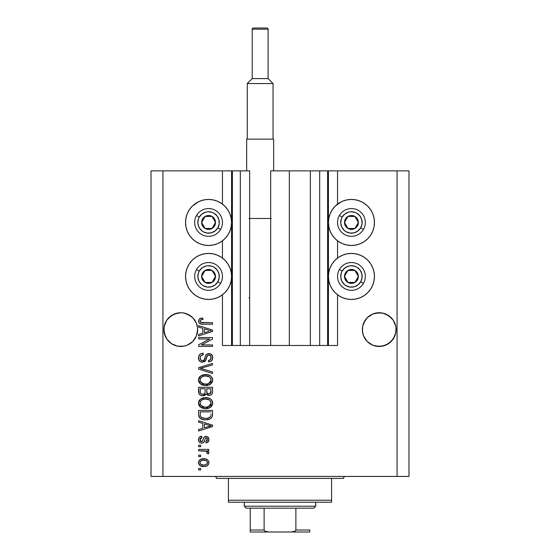 <?xml version="1.0" encoding="UTF-8"?>
<svg xmlns="http://www.w3.org/2000/svg" width="560" height="560" viewBox="0 0 560 560"><rect width="100%" height="100%" fill="white"/><g stroke="black" fill="none" stroke-linecap="round" stroke-linejoin="round"><path stroke-width="0.84" d="M232.316 345.478L231.581 345.478L231.581 170.863L232.379 170.863L232.379 345.478L222.46 345.478L222.46 294.784L222.46 345.478L231.581 345.478L231.581 170.863L222.46 170.863L222.46 204.099L222.46 170.863L162.932 170.863L162.932 476.441L397.068 476.441L397.068 170.863L328.419 170.863L328.419 345.478L327.621 345.478L327.621 170.863L289.324 170.863L289.324 345.478L270.676 345.478L270.676 170.863L289.324 170.863L289.324 345.478L310.359 345.478L310.359 170.863L310.359 345.478L319.683 345.478L319.683 170.863L319.683 345.478L327.621 345.478L270.676 345.478L270.676 170.863L327.621 170.863L327.621 345.478M222.46 258.076L222.46 240.814L222.46 258.076M232.379 345.478L240.317 345.478L232.379 345.478L232.379 170.863L240.317 170.863L240.317 345.478L240.317 170.863L232.379 170.863M240.317 345.478L249.641 345.478L249.641 170.863L240.317 170.863L249.641 170.863L249.641 345.478L270.676 345.478L240.317 345.478M327.621 170.863L328.419 170.863L328.419 345.478L337.54 345.478L337.54 294.784L337.54 345.478L327.684 345.478M337.54 258.076L337.54 240.814L337.54 258.076M337.54 204.099L337.54 170.863L337.54 204.099M232.316 170.863L162.932 170.863L162.932 476.441L151.025 476.441L151.025 170.863L151.025 476.441L408.975 476.441L397.068 476.441L397.068 170.863L408.975 170.863L408.975 476.441L408.975 170.863L327.684 170.863M197.575 331.261L197.652 329.602L196.371 336.063L194.81 338.975L192.717 341.53L187.243 345.191L184.079 346.15L177.499 346.15L171.416 343.63L168.861 341.53L166.761 338.975L164.248 332.899L164.003 327.95L165.207 323.155L164.248 326.319L166.761 320.236L165.207 323.155L166.761 320.236L171.416 315.581L168.861 317.681L174.335 314.027L171.416 315.581L177.499 313.061L180.789 312.739L184.079 313.061L180.789 312.739L184.079 313.061L180.789 312.739L184.079 313.061L190.155 315.581L187.243 314.027L192.717 317.681L196.371 323.155L197.575 327.95L197.33 332.899L196.371 336.063L192.717 341.53L187.243 345.191L184.079 346.15L177.499 346.15L174.335 345.191L171.416 343.63L166.761 338.975L165.207 336.063L163.919 329.609A16.863 16.863 0 0 1 180.789 312.739A16.863 16.863 0 0 1 197.652 329.609L197.561 331.387M369.852 315.574A16.863 16.863 0 0 0 369.831 315.588L372.757 314.027A16.863 16.863 0 0 0 372.736 314.034L375.921 313.061A16.863 16.863 0 0 0 375.921 313.061L382.501 313.061A16.863 16.863 0 0 0 382.508 313.068L388.584 315.581L385.665 314.027L391.139 317.681L393.239 320.236L395.759 326.326M382.48 313.061A16.863 16.863 0 0 1 382.501 313.061L388.584 315.581L393.239 320.236A16.863 16.863 0 0 0 393.232 320.229M382.501 313.061L385.665 314.027A16.863 16.863 0 0 0 385.644 314.013M365.197 320.229A16.863 16.863 0 0 0 365.183 320.243L362.67 326.319L363.629 323.155L367.283 317.681L365.19 320.236L367.283 317.681L372.757 314.027L369.845 315.581M395.997 327.95L395.752 332.899L394.793 336.063L391.139 341.53L385.665 345.191L379.211 346.472L372.757 345.191L367.283 341.53L363.629 336.063L362.67 332.899L362.425 327.95L362.348 329.609A16.863 16.863 0 0 1 379.211 312.739A16.863 16.863 0 0 1 396.081 329.609L395.997 327.95L395.997 331.261L394.793 336.063L393.239 338.975L388.584 343.63L382.501 346.15L375.921 346.15L372.757 345.191L367.283 341.53L363.629 336.063L362.425 331.261L362.67 326.319L365.19 320.236M393.239 320.236L394.793 323.155M190.155 315.581L192.717 317.681L196.371 323.155M338.646 203.315L342.622 201.194L346.941 199.885L351.435 199.437A23.016 23.016 0 0 1 374.451 222.46A23.016 23.016 0 0 1 351.435 245.476A23.016 23.016 0 0 1 328.419 222.46A23.016 23.016 0 0 1 351.435 199.437L355.922 199.885L360.241 201.194L364.224 203.315L367.71 206.178L370.573 209.671L372.701 213.647L374.01 217.966L374.451 222.46L374.01 226.947L372.701 231.266L370.573 235.242L367.71 238.735L364.224 241.598L360.241 243.719L355.922 245.035L351.435 245.476L346.941 245.035L342.622 243.719L338.646 241.598L335.16 238.735L332.297 235.242L330.169 231.266L328.86 226.947L328.419 222.46L328.86 217.966L330.169 213.647L332.297 209.671L335.16 206.178L341.25 201.81M351.435 299.446A23.016 23.016 0 0 1 328.419 276.43A23.016 23.016 0 0 1 351.435 253.414L355.922 253.855L360.241 255.164L364.224 257.292L367.71 260.155L370.573 263.641L372.701 267.617L374.01 271.936L374.451 276.43L374.01 280.917L372.701 285.236L370.573 289.219L367.71 292.705L364.224 295.568L360.241 297.696L355.922 299.005L351.435 299.446L346.941 299.005L342.622 297.696L338.646 295.568L335.16 292.705L332.297 289.219L330.169 285.236L328.86 280.917L328.419 276.43L328.86 271.936L330.169 267.617L332.297 263.641L335.16 260.155L338.646 257.292L342.622 255.164L346.941 253.855L351.435 253.414A23.016 23.016 0 0 1 374.451 276.43A23.016 23.016 0 0 1 351.435 299.446L348.432 299.25M195.776 203.315L199.759 201.194L204.078 199.885L208.565 199.437A23.016 23.016 0 0 1 231.581 222.46A23.016 23.016 0 0 1 208.565 245.476A23.016 23.016 0 0 1 185.549 222.46A23.016 23.016 0 0 1 208.565 199.437L213.059 199.885L217.378 201.194L221.354 203.315L224.84 206.178L227.703 209.671L229.831 213.647L231.14 217.966L231.581 222.46L231.14 226.947L229.831 231.266L227.703 235.242L224.84 238.735L221.354 241.598L217.378 243.719L213.059 245.035L208.565 245.476L204.078 245.035L199.759 243.719L195.776 241.598L192.29 238.735L189.427 235.242L187.299 231.266L185.99 226.947L185.549 222.46L185.99 217.966L187.299 213.647L189.427 209.671L192.29 206.178L198.387 201.81M208.565 299.446A23.016 23.016 0 0 1 185.549 276.43A23.016 23.016 0 0 1 208.565 253.414L213.059 253.855L217.378 255.164L221.354 257.292L224.84 260.155L227.703 263.641L229.831 267.617L231.14 271.936L231.581 276.43L231.14 280.917L229.831 285.236L227.703 289.219L224.84 292.705L221.354 295.568L217.378 297.696L213.059 299.005L208.565 299.446L204.078 299.005L199.759 297.696L195.776 295.568L192.29 292.705L189.427 289.219L187.299 285.236L185.99 280.917L185.549 276.43L185.99 271.936L187.299 267.617L189.427 263.641L192.29 260.155L195.776 257.292L199.759 255.164L204.078 253.855L208.565 253.414A23.016 23.016 0 0 1 231.581 276.43A23.016 23.016 0 0 1 208.565 299.446L205.562 299.25M391.139 341.53L385.665 345.191L388.584 343.63L393.239 338.975L395.752 332.899L394.793 336.063M192.717 341.53L187.243 345.191L192.717 341.53L196.371 336.063L197.33 332.899L196.371 336.063M198.646 338.989L209.706 338.989L198.646 338.989L198.646 337.54L212.534 337.54L212.534 339.08L201.467 344.939L212.534 344.939L212.534 346.381L198.646 346.381L198.646 344.841L209.706 338.989L198.646 344.841L198.646 346.381L212.534 346.381L212.534 344.939L201.467 344.939L212.534 339.08L212.534 337.54L198.646 337.54L198.646 338.989L198.646 337.54L212.534 337.54L212.534 339.08M202.51 362.257L200.144 361.536L198.695 359.534L198.534 356.958L199.759 354.508L201.327 353.542L203.154 353.234L203.336 354.683L200.984 355.635L200.137 357.357L200.508 359.751L202.209 360.801L204.043 360.108L205.863 355.292L207.48 353.864L210.441 353.871L212.492 356.09L212.464 359.275L210.952 361.221L208.565 361.893L208.39 360.451L210.385 359.681L211.092 357.679L210.574 355.838L208.502 355.061L207.116 355.985L205.289 361.011L202.51 362.257L205.828 360.115L207.466 355.495L208.88 355.04C210.378 355.229 211.12 356.111 211.092 357.679C211.029 359.394 210.126 360.325 208.39 360.451L208.565 361.893C211.204 361.69 212.59 360.269 212.716 357.63C212.625 355.152 211.351 353.808 208.908 353.598C206.731 353.836 205.464 355.082 205.093 357.343C204.96 359.226 204.085 360.381 202.468 360.815C200.865 360.612 200.074 359.674 200.088 358.008C200.221 355.971 201.299 354.865 203.336 354.683L203.154 353.234C200.214 353.409 198.646 354.956 198.464 357.882C198.541 360.542 199.892 361.998 202.51 362.257M202.461 368.907L212.534 371.994L212.534 373.499L198.646 369.124L198.646 367.633L212.534 363.475L212.534 364.959L200.27 368.298L212.534 371.994L212.534 373.499L212.534 371.994L200.27 368.298L212.534 364.959L212.534 363.475L198.646 367.633L198.646 369.124L198.646 367.633L212.534 363.475L212.534 364.959L201.523 367.99M198.464 380.023L199.731 376.719L202.909 374.85L207.956 374.773L210.84 376.117L212.366 378.147L212.562 381.283L211.225 383.586L208.684 385.077L204.918 385.511L201.726 384.776L199.01 382.333L198.464 380.023L200.585 384.111L205.576 385.525C209.615 385.63 211.995 383.796 212.716 380.03C211.974 376.194 209.538 374.353 205.408 374.521L200.641 375.928L198.478 379.722M198.464 403.116L199.731 399.812L202.909 397.936L207.956 397.866L210.84 399.203L212.366 401.24L212.562 404.369L211.225 406.679L208.684 408.17L204.918 408.597L201.726 407.869L199.01 405.426L198.464 403.116L200.585 407.204L205.576 408.618C209.615 408.723 211.995 406.889 212.716 403.123C211.974 399.28 209.538 397.446 205.408 397.614L200.641 399.021L198.478 402.815M198.646 422.205L202.797 423.416L198.646 422.205L198.646 420.7L212.534 425.138L212.534 426.545L198.646 430.983L198.646 429.485L202.797 428.267L202.797 423.416L202.797 428.267L198.646 429.485L198.646 430.983L212.534 426.545L212.534 425.138L198.646 420.7L198.646 422.205L198.646 420.7L212.534 425.138L212.534 426.545L198.646 430.983L198.646 429.485M200.627 469.945L198.646 469.945L198.646 468.503L200.627 468.503L200.627 469.945L200.627 468.503L198.646 468.503L198.646 469.945L198.646 468.503L200.627 468.503L200.627 469.945L198.646 469.945L200.627 469.945M219.415 202.16L221.354 203.315M203.798 466.522L200.214 465.731L198.576 463.561L198.919 460.887L200.998 459.179L205.52 458.927L207.928 460.159L208.824 461.734L208.824 463.533L207.949 465.094L206.458 466.088L203.798 466.522C206.703 466.641 208.418 465.346 208.929 462.644C208.404 459.9 206.661 458.605 203.693 458.766C200.746 458.612 199.003 459.907 198.464 462.644C199.01 465.416 200.788 466.711 203.798 466.522L203.798 466.522M200.627 456.596L198.646 456.596L198.646 455.154L200.627 455.154L200.627 456.596L200.627 455.154L198.646 455.154L198.646 456.596L198.646 455.154L200.627 455.154L200.627 456.596L198.646 456.596L200.627 456.596M206.381 451.248L198.646 450.828L198.646 449.386L208.747 449.386L208.747 450.828L207.137 450.828L208.887 452.207L208.39 453.894L206.941 453.348L207.102 452.137L206.584 451.374L203.882 450.828L205.947 451.08L207.123 452.375L206.941 453.348L208.39 453.894L208.929 452.529L207.137 450.828L208.747 450.828L208.747 449.386L198.646 449.386L198.646 450.828L198.646 449.386L208.747 449.386L208.747 450.828M200.627 446.677L198.646 446.677L198.646 445.235L200.627 445.235L200.627 446.677L200.627 445.235L198.646 445.235L198.646 446.677L198.646 445.235L200.627 445.235L200.627 446.677L198.646 446.677L200.627 446.677M201.726 443.072L200.074 442.687L198.772 441.28L198.506 438.998L199.339 437.248L201.712 436.212L201.894 437.661L200.438 438.277L199.906 439.754L200.41 441.203L201.474 441.623L202.447 441.224L203.581 438.116L204.652 436.779L206.654 436.45L208.208 437.332L208.915 439.901L207.76 442.302L206.045 442.89L205.863 441.448L207.074 440.909L207.487 439.649L207.067 438.2L206.087 437.85L205.282 438.543L203.924 442.183L201.726 443.072C203.553 442.911 204.589 441.854 204.834 439.915L205.408 438.298L206.248 437.836L207.487 439.649L205.863 441.448L206.045 442.89C207.935 442.624 208.894 441.525 208.929 439.6C208.901 437.654 207.942 436.583 206.045 436.394C204.225 436.744 203.196 437.927 202.951 439.936L202.391 441.294L201.474 441.623L199.906 439.754L201.894 437.661L201.712 436.212C199.654 436.478 198.569 437.626 198.464 439.656C198.541 441.777 199.626 442.911 201.726 443.072M198.646 414.512C199.213 418.285 201.551 420.049 205.667 419.797L202.209 419.314L199.43 417.494L198.667 415.142L198.646 410.417L212.534 410.417L212.485 415.45L211.841 417.424L209.517 419.16L205.667 419.797C208.621 420.028 210.826 418.943 212.282 416.542L212.534 410.417L198.646 410.417L198.646 414.512L198.646 410.417L212.534 410.417M198.646 391.608C198.667 394.289 200.025 395.689 202.727 395.808L200.312 395.206L199.136 394.044L198.646 387.331L212.534 387.331L212.499 392.364L211.673 394.359L210.469 395.171L208.614 395.423L206.129 393.897L204.736 395.381L202.727 395.808L206.129 393.897L209.041 395.444C211.358 395.241 212.52 393.967 212.534 391.636L212.534 387.331L198.646 387.331L198.646 391.608L198.646 387.331L212.534 387.331L212.527 392.021M198.646 327.138L202.797 328.349L198.646 327.138L198.646 325.64L212.534 330.071L212.534 331.478L198.646 335.923L198.646 334.418L202.797 333.207L202.797 328.349L202.797 333.207L198.646 334.418L198.646 335.923L212.534 331.478L212.534 330.071L198.646 325.64L198.646 327.138L198.646 325.64L212.534 330.071L212.534 331.478L198.646 335.923L198.646 334.418M198.464 321.055L199.444 318.885L202.797 318.059L202.972 319.508L201.145 319.76L200.249 320.453L200.158 321.594L200.711 322.35L212.534 322.749L212.534 324.198L201.516 324.093L199.325 323.218L198.464 321.055C198.933 323.428 200.48 324.471 203.105 324.198L212.534 324.198L212.534 322.749L201.138 322.56L200.088 321.125C200.508 319.865 201.474 319.326 202.972 319.508L202.797 318.059L199.444 318.885L198.485 321.454M162.932 170.863L151.025 170.863L162.932 170.863M189.427 289.219L187.299 285.236M185.99 280.917L185.549 276.43L185.99 271.936M185.99 226.947L185.549 222.46L185.99 217.966M374.01 271.936L374.451 276.43L374.01 280.917M372.701 285.236L370.573 289.219M360.241 201.194L364.224 203.315M372.701 213.647L374.01 217.966L374.451 222.46L374.01 226.947M198.723 461.279L199.472 460.166M199.479 460.159L200.179 459.585M201.901 458.927L202.79 458.801M203.693 458.766L204.155 458.773M206.227 459.116L206.675 459.291M207.214 459.578L207.914 460.145M208.74 461.461L208.901 462.189M208.901 463.092L208.67 463.995M208.824 463.533L207.256 465.675M205.338 466.396L204.701 466.48M203.336 466.508L201.943 466.361M201.075 466.13L200.683 465.976M200.221 465.738L199.486 465.157M198.569 463.54L198.492 463.106M207.144 461.51L206.136 460.656L203.7 460.208C205.702 460.033 206.962 460.838 207.487 462.602C206.997 464.422 205.737 465.248 203.7 465.08L205.765 464.779M200.942 464.436L203.7 465.08C201.698 465.248 200.431 464.45 199.906 462.679L200.739 464.289M201.236 460.67L202.44 460.299L200.711 461.027L199.906 462.679C200.396 460.859 201.663 460.033 203.7 460.208L202.083 460.369M202.069 460.376L202.44 460.299L202.069 460.376M207.389 463.239L207.354 461.902M206.787 464.163L207.459 462.301M205.576 464.842L206.619 464.31M206.682 464.261L207.277 463.519M201.229 460.677L200.781 460.964M208.6 453.586L206.941 453.348L207.123 452.375L206.941 453.348M198.646 450.828L203.882 450.828M200.438 436.541L200.088 436.709M200.459 436.534L201.061 436.345M201.712 436.212L201.894 437.661L201.103 437.85M200.746 438.025L199.955 440.314M201.019 441.567L201.726 441.609M199.906 439.754L200.935 441.539L202.496 441.147M203.133 439.341L203.294 438.858M204.96 436.611L204.351 436.996M205.002 436.59L205.499 436.443M207.235 436.618L207.76 436.919M208.201 441.882L207.767 442.295M207.221 442.596L206.647 442.778M206.045 442.89L205.863 441.448L206.514 441.287M207.074 440.902L207.438 439.033M207.375 438.76L206.843 438.011M206.556 437.878L205.996 437.864M206.248 437.836L205.317 438.48M205.282 438.55L205.051 439.201M204.995 439.376L205.324 438.459M204.652 440.496L204.47 441.035M200.214 442.757L198.996 441.7M199.745 442.484L199.325 442.12M199.773 436.891L199.339 437.248M204.834 439.915L205.128 438.977M206.045 436.394L204.974 436.604M203.875 437.542L203.581 438.116M199.934 439.355L200.025 438.963M208.236 426.629L204.421 427.791L211.092 425.845L208.236 426.629L211.092 425.845L208.46 425.194L211.092 425.845L210.266 426.048M204.421 423.892L208.46 425.194L204.421 423.892L204.421 427.791L204.421 423.892M212.478 415.569L212.415 416.003M211.834 417.431L211.204 418.145M210.399 418.726L209.531 419.153M209.503 419.167L208.257 419.545M207.648 419.664L206.675 419.769M204.932 419.783L204.442 419.748M203.917 419.692L203.196 419.573M203.182 419.573L201.033 418.817M202.216 419.314L201.747 419.146M199.122 416.962L198.905 416.416M198.891 416.374L198.744 415.751M198.73 415.674L198.667 415.149M199.836 417.963L200.319 418.369M212.527 414.813L212.534 414.337M210.861 415.296L210.91 414.302M210.252 416.871L208.138 418.089M207.102 418.278L209.384 417.578L210.637 416.262C209.433 417.858 207.781 418.551 205.688 418.355L207.123 418.278M202.041 417.697L204.071 418.25M200.375 415.597L200.536 416.171M200.27 411.866L210.91 411.866L200.27 411.866L200.284 414.883L200.27 411.866M203.539 418.159L205.688 418.355L202.293 417.802C200.823 417.151 200.144 415.996 200.27 414.337M200.655 416.451L201.565 417.438M201.418 417.333L203.119 418.068M201.586 398.454L204.148 397.691M206.724 397.67L207.935 397.859M210.378 398.86L210.84 399.203M211.288 399.623L211.624 399.994M212.079 400.652L212.359 401.233M212.086 400.666L212.562 401.849M212.569 401.856L212.681 402.465M212.562 404.376L205.576 408.618M204.267 408.548L202.657 408.219M201.733 407.876L201.376 407.701M200.592 407.204L200.116 406.819M199.682 406.385L198.597 404.327M198.59 404.271L198.506 403.823M198.506 402.409L199.017 400.799M199.038 400.764L199.717 399.826M206.836 408.555L207.459 408.464M209.272 407.946L210.791 407.057M211.169 406.728L212.093 405.538M212.562 404.369L212.681 403.753M210.427 405.216L211.092 403.137L210.322 400.834L209.209 399.861L205.387 399.056C208.593 398.832 210.49 400.19 211.092 403.137L208.761 406.567L209.699 406L206.423 407.141M200.578 404.943L202.398 406.574L205.618 407.176C202.51 407.33 200.669 405.972 200.088 403.102L200.578 404.943L203.7 406.994L202.608 406.665M201.845 399.959L200.557 401.317L200.088 403.102C200.634 400.316 202.398 398.965 205.387 399.056L203.882 399.175M201.824 399.973L204.456 399.098L202.377 399.651M200.207 404.054L200.354 404.502M212.1 393.778L211.687 394.345M211.652 394.38L210.483 395.164M210.469 395.178L209.783 395.381M209.769 395.381L209.412 395.43M208.173 395.353L207.41 395.08M206.381 394.247L206.129 393.897M205.884 394.373L204.736 395.381M204.162 395.612L203.77 395.71M201.88 395.752L201.082 395.556M200.949 395.507L200.326 395.213M200.298 395.199L199.143 394.058M198.688 392.441L198.653 392.035M202.307 395.794L202.727 395.808M205.142 391.433L205.142 391.433C205.261 393.232 204.449 394.212 202.713 394.366C204.449 394.212 205.261 393.232 205.142 391.433L205.142 388.773L205.142 391.433M205.1 392.252L205.135 391.706M201.187 393.974L202.713 394.366L200.627 393.4M210.868 392.168L210.91 391.132C211.134 392.861 210.434 393.813 208.817 394.002L210.266 393.547L210.84 392.427M207.172 393.295L208.817 394.002L206.899 392.742L206.766 388.773L210.91 388.773L210.91 391.132L210.91 388.773L206.766 388.773L206.85 392.567L208.103 393.925M209.783 393.834L210.91 391.132M200.27 388.773L205.142 388.773L200.27 388.773L200.445 393.036L200.27 388.773M200.515 393.197L201.348 394.072L202.986 394.352L204.267 393.911L205.009 392.798M200.326 392.525L200.445 393.036M206.766 391.321L206.787 392.035M208.817 394.002L209.328 393.96M204.778 374.542L206.052 374.535M206.724 374.584L207.942 374.773M210.378 375.767L210.84 376.117M212.079 377.566L212.359 378.14M212.562 378.763L212.681 379.372M212.681 380.66L212.562 381.283L205.576 385.525M204.267 385.455L202.657 385.133M199.682 383.292L198.597 381.234M198.59 381.185L198.506 380.73M198.506 379.323L199.017 377.713M199.038 377.678L199.738 376.719M209.272 384.86L210.378 384.265M211.169 383.635L212.093 382.445M210.427 382.123L211.092 380.044L210.322 377.748L209.209 376.775L205.387 375.963C208.593 375.746 210.49 377.104 211.092 380.044L208.761 383.481L210.112 382.522M208.005 383.754L206.423 384.048M200.578 381.857L202.398 383.488L205.618 384.083C202.51 384.244 200.669 382.886 200.088 380.016L200.578 381.857L203.7 383.908L202.608 383.579M200.347 378.658L200.088 380.016C200.634 377.223 202.398 375.872 205.387 375.963L203.882 376.089M201.845 376.873L204.456 376.012L202.377 376.565M207.991 383.761L210.098 382.536M200.207 380.968L200.354 381.416M201.824 376.88L200.879 377.748M201.117 377.489L200.2 379.092M198.646 369.124L212.534 373.499L198.646 369.124M198.485 357.42L198.464 357.882M198.534 356.944L198.758 356.055M199.759 354.508L200.319 354.046M201.775 353.409L200.837 353.745M201.355 353.535L201.761 353.416M202.209 353.325L202.692 353.262M203.154 353.234L203.014 354.718M202.069 354.935L201.481 355.222M201.46 355.229L200.97 355.642M200.137 357.364L200.116 358.519M200.13 358.645L200.207 359.037M203.056 360.745L203.602 360.507M203.945 360.22L204.764 358.491M206.248 354.746L206.843 354.221M206.85 354.214L207.466 353.871M207.725 353.773L208.18 353.661M210.441 353.871L211.617 354.655M210.847 354.067L211.211 354.305M212.177 355.383L212.436 355.929M212.506 356.125L212.702 357.238M212.66 358.456L212.065 360.115M210.952 361.228L210.301 361.557M209.804 361.718L209.426 361.809M208.565 361.893L208.39 360.451M209.573 360.199L210.385 359.688M210.77 359.163L210.868 356.349M209.363 355.089L209.825 355.236M209.118 355.054L208.502 355.061M208.88 355.04L207.466 355.495L206.99 356.258M206.983 356.286L206.759 356.909M206.724 357.014L206.878 356.538M206.423 358.19L206.542 357.7M204.918 361.403L204.526 361.704M202.09 362.236L200.879 361.942M199.5 360.969L199.024 360.311M198.52 358.729L198.478 358.302M199.269 355.068L198.982 355.544M208.908 353.598L208.544 353.612M204.582 359.051L204.358 359.604M212.534 344.939L212.534 346.381L198.646 346.381L198.646 344.841M209.111 330.33L211.092 330.778L210.266 330.981M208.845 331.387L204.421 332.731L204.421 328.825L208.46 330.134L204.421 328.825L204.421 332.731L208.236 331.569M199.626 318.766L200.207 318.472M200.641 318.318L201.061 318.22M202.797 318.059L202.972 319.508L202.51 319.529M202.055 319.571L200.599 320.054M200.095 321.006L200.116 321.405M200.375 322.014L201.789 322.693M202.531 322.742L203 322.749M212.534 322.749L212.534 324.198L203.105 324.198M200.613 323.904L199.983 323.666M198.485 321.475L198.646 322.182M202.356 318.073L201.922 318.094M201.845 464.849L204.015 465.073M206.164 464.604L206.682 464.254M204.323 460.229L203.07 460.229M200.284 461.489L200.004 462.056M199.927 462.364L199.934 462.987M204.393 418.292L205.254 418.348M205.688 418.355L206.395 418.341M208.481 417.991L209.139 417.711M209.384 417.578L209.741 417.34M211.05 403.683L211.064 402.64M210.973 402.157L210.819 401.688M210.602 401.24L210.322 400.834M206.374 399.091L204.456 399.098M200.557 401.317L200.2 402.178M200.088 403.102L200.116 403.585M204.659 407.134L206.024 407.162M200.27 391.636L200.298 392.343M211.05 380.59L211.064 379.554M210.973 379.064L210.819 378.595M210.602 378.154L210.322 377.748M206.374 375.998L204.456 376.012M200.557 378.231L200.347 378.644M200.088 380.016L200.116 380.492M204.659 384.041L206.024 384.076M210.224 330.995L211.092 330.778L209.762 330.498M184.079 313.061L187.243 314.027L184.079 313.061M177.499 313.061L174.335 314.027L180.789 312.739M375.921 313.061L372.757 314.027L379.211 312.739M395.997 331.261L396.081 329.602A16.863 16.863 0 0 1 379.211 346.472A16.863 16.863 0 0 1 362.348 329.609L362.425 331.261M362.425 327.95L362.67 326.319M197.33 326.319L197.575 327.95M164.003 327.95L164.248 326.319M165.207 336.063L164.248 332.906M171.416 343.63L174.335 345.191L171.416 343.63M197.652 329.609A16.863 16.863 0 0 1 180.789 346.472A16.863 16.863 0 0 1 163.919 329.609L164.003 331.261M369.845 343.63L372.757 345.191L369.845 343.63M363.629 336.063L362.67 332.906M388.584 343.63L385.665 345.191M375.921 346.15A16.863 16.863 0 0 0 395.752 332.899L395.752 332.906M362.67 332.899A16.863 16.863 0 0 0 372.757 345.191M190.155 343.63L187.243 345.191M177.499 346.15A16.863 16.863 0 0 0 197.33 332.899L197.33 332.906M164.248 332.899A16.863 16.863 0 0 0 174.335 345.191M214.641 223.958L215.509 222.46A6.944 6.944 0 0 1 214.578 225.932L213.773 225.463L214.641 223.958L213.773 225.463L214.578 225.932L215.278 224.252L215.278 220.661L213.479 217.546L212.037 216.44L208.565 215.509L206.766 215.747L205.093 216.44L202.552 218.981L201.621 222.46L201.859 224.252L202.552 225.932L205.093 228.473L208.565 229.404L210.364 229.166L213.479 227.367L214.578 225.932A6.944 6.944 0 0 1 201.621 222.46A6.944 6.944 0 0 1 212.037 216.44L205.093 216.44L201.621 222.46L205.093 228.473L212.037 228.473L212.905 226.975L213.773 225.463L212.037 228.473L205.093 228.473L201.621 222.46L205.093 216.44L212.037 216.44A6.944 6.944 0 0 1 215.509 222.46L212.037 216.44L215.509 222.46L214.641 223.958M199.29 217.098A10.717 10.717 0 0 1 213.927 213.178A10.717 10.717 0 0 1 217.847 227.815L220.598 229.404A13.888 13.888 0 0 0 215.509 210.427A13.888 13.888 0 0 0 196.539 215.509L199.29 217.098L202.041 213.955L205.793 212.107L207.865 211.764L212.009 212.31L213.927 213.178L217.07 215.936L218.918 219.681L219.191 223.853L217.847 227.815L215.089 230.958L211.337 232.806L207.165 233.079L203.21 231.735L201.502 230.51L198.954 227.199L197.876 223.16L198.422 219.009L199.29 217.098L196.539 215.509A13.888 13.888 0 0 1 215.509 210.427A13.888 13.888 0 0 1 220.598 229.404A13.888 13.888 0 0 1 201.621 234.486A13.888 13.888 0 0 1 196.539 215.509A13.888 13.888 0 0 0 201.621 234.486A13.888 13.888 0 0 0 220.598 229.404L217.847 227.815A10.717 10.717 0 0 1 203.21 231.735A10.717 10.717 0 0 1 199.29 217.098M357.511 223.958L358.379 222.46A6.944 6.944 0 0 1 357.448 225.932L356.643 225.463L357.511 223.958L356.643 225.463L357.448 225.932L358.141 224.252L358.141 220.661L357.448 218.981L354.907 216.44L351.435 215.509L349.636 215.747L346.521 217.546L345.422 218.981L344.722 220.661L344.722 224.252L346.521 227.367L347.963 228.473L351.435 229.404L353.234 229.166L354.907 228.473L357.448 225.932A6.944 6.944 0 0 1 344.491 222.46A6.944 6.944 0 0 1 354.907 216.44L347.963 216.44L347.102 217.924L344.491 222.46L347.963 228.473L354.907 228.473L356.643 225.463L354.907 228.473L347.963 228.473L344.491 222.46L347.102 217.924L347.963 216.44L354.907 216.44A6.944 6.944 0 0 1 358.379 222.46L354.907 216.44L358.379 222.46L357.511 223.958M342.153 217.098A10.717 10.717 0 0 1 356.79 213.178A10.717 10.717 0 0 1 360.71 227.815L363.461 229.404A13.888 13.888 0 0 0 358.379 210.427A13.888 13.888 0 0 0 339.402 215.509L342.153 217.098L344.911 213.955L348.663 212.107L350.735 211.764L354.879 212.31L356.79 213.178L359.933 215.936L361.781 219.681L362.054 223.853L360.71 227.815L357.959 230.958L354.207 232.806L350.035 233.079L346.073 231.735L344.365 230.51L341.824 227.199L340.739 223.16L341.285 219.009L342.153 217.098L339.402 215.509A13.888 13.888 0 0 1 358.379 210.427A13.888 13.888 0 0 1 363.461 229.404A13.888 13.888 0 0 1 344.491 234.486A13.888 13.888 0 0 1 339.402 215.509A13.888 13.888 0 0 0 344.491 234.486A13.888 13.888 0 0 0 363.461 229.404L360.71 227.815A10.717 10.717 0 0 1 346.073 231.735A10.717 10.717 0 0 1 342.153 217.098M357.511 277.935L358.379 276.43A6.944 6.944 0 0 1 357.448 279.902L356.643 279.433L357.511 277.935L356.643 279.433L357.448 279.902L358.141 278.229L358.141 274.631L356.342 271.516L354.907 270.417L353.234 269.717L349.636 269.717L346.521 271.516L345.422 272.958L344.722 274.631L344.722 278.229L346.521 281.337L347.963 282.443L351.435 283.374L353.234 283.136L354.907 282.443L357.448 279.902A6.944 6.944 0 0 1 344.491 276.43A6.944 6.944 0 0 1 354.907 270.417L347.963 270.417L347.102 271.901L344.491 276.43L347.963 282.443L354.907 282.443L356.643 279.433L354.907 282.443L347.963 282.443L344.491 276.43L347.102 271.901L347.963 270.417L354.907 270.417A6.944 6.944 0 0 1 358.379 276.43L354.907 270.417L358.379 276.43L357.511 277.935M342.153 271.068A10.717 10.717 0 0 1 356.79 267.148A10.717 10.717 0 0 1 360.71 281.785L363.461 283.374A13.888 13.888 0 0 0 358.379 264.397A13.888 13.888 0 0 0 339.402 269.486L342.153 271.068L344.911 267.925L348.663 266.077L350.735 265.734L354.879 266.28L356.79 267.148L359.933 269.906L361.781 273.658L362.054 277.83L360.71 281.785L357.959 284.928L354.207 286.776L350.035 287.049L346.073 285.705L344.365 284.487L341.824 281.169L340.739 277.13L341.285 272.986L342.153 271.068L339.402 269.486A13.888 13.888 0 0 1 358.379 264.397A13.888 13.888 0 0 1 363.461 283.374A13.888 13.888 0 0 1 344.491 288.456A13.888 13.888 0 0 1 339.402 269.486A13.888 13.888 0 0 0 344.491 288.456A13.888 13.888 0 0 0 363.461 283.374L360.71 281.785A10.717 10.717 0 0 1 346.073 285.705A10.717 10.717 0 0 1 342.153 271.068M214.641 277.935L215.509 276.43A6.944 6.944 0 0 1 214.578 279.902L213.773 279.433L214.641 277.935L213.773 279.433L214.578 279.902L215.278 278.229L215.278 274.631L213.479 271.516L212.037 270.417L210.364 269.717L206.766 269.717L203.658 271.516L202.552 272.958L201.621 276.43L201.859 278.229L202.552 279.902L205.093 282.443L208.565 283.374L210.364 283.136L213.479 281.337L214.578 279.902A6.944 6.944 0 0 1 201.621 276.43A6.944 6.944 0 0 1 212.037 270.417L205.093 270.417L202.496 274.911L201.621 276.43L205.093 282.443L212.037 282.443L212.905 280.945L213.773 279.433L212.037 282.443L205.093 282.443L201.621 276.43L205.093 270.417L212.037 270.417A6.944 6.944 0 0 1 215.509 276.43L212.037 270.417L215.509 276.43L214.641 277.935M199.29 271.068A10.717 10.717 0 0 1 213.927 267.148A10.717 10.717 0 0 1 217.847 281.785L220.598 283.374A13.888 13.888 0 0 0 215.509 264.397A13.888 13.888 0 0 0 196.539 269.486L199.29 271.068L202.041 267.925L205.793 266.077L207.865 265.734L212.009 266.28L213.927 267.148L217.07 269.906L218.918 273.658L219.191 277.83L217.847 281.785L215.089 284.928L211.337 286.776L207.165 287.049L203.21 285.705L201.502 284.487L198.954 281.169L197.876 277.13L198.422 272.986L199.29 271.068L196.539 269.486A13.888 13.888 0 0 1 215.509 264.397A13.888 13.888 0 0 1 220.598 283.374A13.888 13.888 0 0 1 201.621 288.456A13.888 13.888 0 0 1 196.539 269.486A13.888 13.888 0 0 0 201.621 288.456A13.888 13.888 0 0 0 220.598 283.374L217.847 281.785A10.717 10.717 0 0 1 203.21 285.705A10.717 10.717 0 0 1 199.29 271.068M214.522 476.441A1.981 1.981 0 0 1 216.503 478.422A1.981 1.981 0 0 0 214.522 476.441M343.497 478.422A1.981 1.981 0 0 1 345.478 476.441A1.981 1.981 0 0 0 343.497 478.422L228.41 478.422L228.41 500.255L331.59 500.255L331.59 478.422L216.503 478.422L228.41 478.422L228.41 502.236L331.59 502.236L228.41 502.236L228.41 500.255L331.59 500.255L331.59 478.422L343.497 478.422M331.59 502.236L331.59 500.255L331.59 502.236M250.236 530.67L250.236 508.186L250.236 530.019L264.124 530.019L264.887 531.139L266.175 531.685L268.954 532L309.764 532L291.046 532L293.825 531.685L295.113 531.139L295.876 530.019L309.764 530.019L309.764 532L309.764 530.019L295.876 530.019L295.876 508.186L313.733 508.186L315.714 506.205L244.286 506.205L246.267 508.186L295.876 508.186L246.267 508.186L244.286 506.205L315.714 506.205L315.714 502.236L315.714 506.205L313.733 508.186L295.876 508.186L295.876 530.019L295.113 531.139L291.046 532L268.954 532L264.887 531.139L264.124 530.019L264.124 508.186L264.124 530.019L250.236 530.019L250.236 532L268.954 532L250.236 532M244.286 502.236L244.286 506.205L244.286 502.236M309.764 530.019L309.764 531.93M252.217 29.19L268.093 29.19A1.19 1.19 0 0 0 266.903 28L253.414 28A1.19 1.19 0 0 0 252.217 29.19L252.217 78.596L247.261 83.559L273.056 83.559L268.093 78.596L252.217 78.596L268.093 78.596L268.093 29.19L252.217 29.19A1.19 1.19 0 0 1 253.414 28L266.903 28A1.19 1.19 0 0 1 268.093 29.19L268.093 78.596L273.056 83.559L247.261 83.559L247.261 139.118L247.261 83.559L252.217 78.596L252.217 29.19M273.056 139.118L273.056 83.559L273.056 139.118M248.717 139.118L273.651 139.118L273.651 170.863L273.651 139.118L246.666 139.118L246.666 170.863L246.666 139.118L248.717 139.118M270.676 218.491L249.641 218.491M249.641 297.857L248.941 297.857M248.99 218.491L271.32 218.491"/></g></svg>
